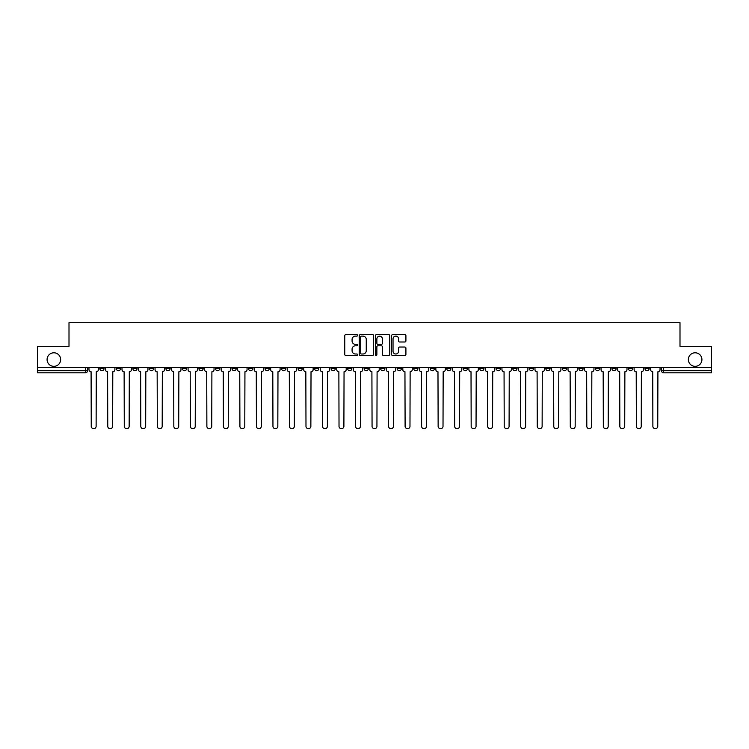 <?xml version="1.0" encoding="UTF-8"?>
<svg xmlns="http://www.w3.org/2000/svg" width="749" height="749" viewBox="0 0 749 749"><rect width="100%" height="100%" fill="white"/><g stroke="black" fill="none" stroke-linecap="round" stroke-linejoin="round"><path stroke-width="1.12" d="M357.554 335.393A0.73 0.73 0 0 0 356.833 334.672L345.785 334.672A1.039 1.039 0 0 0 344.746 335.711L344.746 354.417A1.039 1.039 0 0 0 345.785 355.457L356.833 355.457A0.73 0.73 0 0 0 357.554 354.726A0.73 0.73 0 0 0 356.833 354.005L355.401 354.005A3.324 3.324 0 0 1 352.077 350.672L352.077 349.118A3.324 3.324 0 0 1 355.401 345.795L356.833 345.795A0.73 0.73 0 0 0 357.554 345.064A0.73 0.73 0 0 0 356.833 344.334L355.401 344.334A3.324 3.324 0 0 1 352.077 341.01L352.077 339.447A3.324 3.324 0 0 1 355.401 336.123L356.833 336.123A0.73 0.73 0 0 0 357.554 335.393M688.359 359.567A6.778 6.778 0 0 0 695.138 366.345A6.778 6.778 0 0 0 701.916 359.567A6.778 6.778 0 0 0 695.138 352.788A6.778 6.778 0 0 0 688.359 359.567M47.084 359.567A6.778 6.778 0 0 0 53.862 366.345A6.778 6.778 0 0 0 60.641 359.567A6.778 6.778 0 0 0 53.862 352.788A6.778 6.778 0 0 0 47.084 359.567M644.945 367.403L644.945 368.574L649.177 368.574A2.116 2.116 0 0 1 647.061 370.689A2.116 2.116 0 0 1 644.945 368.574L644.945 367.403M545.834 367.403L545.834 368.574L550.066 368.574A2.116 2.116 0 0 1 547.95 370.689A2.116 2.116 0 0 1 545.834 368.574L545.834 367.403M529.309 367.403L529.309 368.574L533.55 368.574A2.116 2.116 0 0 1 531.434 370.689A2.116 2.116 0 0 1 529.309 368.574L529.309 367.403M430.198 367.403L430.198 368.574L434.439 368.574A2.116 2.116 0 0 1 432.313 370.689A2.116 2.116 0 0 1 430.198 368.574L430.198 367.403M413.682 367.403L413.682 368.574L417.914 368.574A2.116 2.116 0 0 1 415.798 370.689A2.116 2.116 0 0 1 413.682 368.574L413.682 367.403M397.157 367.403L397.157 368.574L401.398 368.574A2.116 2.116 0 0 1 399.283 370.689A2.116 2.116 0 0 1 397.157 368.574L397.157 367.403M364.126 367.403L364.126 368.574L368.358 368.574A2.116 2.116 0 0 1 366.242 370.689A2.116 2.116 0 0 1 364.126 368.574L364.126 367.403M331.086 368.574L331.086 367.403L331.086 368.574A2.116 2.116 0 0 0 333.202 370.689A2.116 2.116 0 0 1 331.086 368.574L335.318 368.574A2.116 2.116 0 0 1 333.202 370.689A2.116 2.116 0 0 0 335.318 368.574L335.318 367.403L335.318 368.574M314.561 368.574L314.561 367.403L314.561 368.574A2.116 2.116 0 0 0 316.687 370.689A2.116 2.116 0 0 1 314.561 368.574L318.802 368.574A2.116 2.116 0 0 1 316.687 370.689M298.046 368.574L298.046 367.403L298.046 368.574A2.116 2.116 0 0 0 300.162 370.689A2.116 2.116 0 0 1 298.046 368.574L302.287 368.574A2.116 2.116 0 0 1 300.162 370.689A2.116 2.116 0 0 0 302.287 368.574L302.287 367.403L302.287 368.574M281.53 367.403L281.53 368.574L285.762 368.574A2.116 2.116 0 0 1 283.646 370.689A2.116 2.116 0 0 1 281.53 368.574L281.53 367.403M265.006 367.403L265.006 368.574L269.247 368.574A2.116 2.116 0 0 1 267.131 370.689A2.116 2.116 0 0 1 265.006 368.574L265.006 367.403M248.49 367.403L248.49 368.574L252.722 368.574A2.116 2.116 0 0 1 250.606 370.689A2.116 2.116 0 0 1 248.49 368.574L248.49 367.403M231.975 368.574L231.975 367.403L231.975 368.574A2.116 2.116 0 0 0 234.091 370.689A2.116 2.116 0 0 1 231.975 368.574L236.207 368.574A2.116 2.116 0 0 1 234.091 370.689M198.934 368.574L198.934 367.403L198.934 368.574A2.116 2.116 0 0 0 201.05 370.689A2.116 2.116 0 0 1 198.934 368.574L203.166 368.574A2.116 2.116 0 0 1 201.05 370.689A2.116 2.116 0 0 0 203.166 368.574L203.166 367.403L203.166 368.574M182.419 368.574L182.419 367.403L182.419 368.574A2.116 2.116 0 0 0 184.535 370.689A2.116 2.116 0 0 1 182.419 368.574L186.651 368.574A2.116 2.116 0 0 1 184.535 370.689A2.116 2.116 0 0 0 186.651 368.574L186.651 367.403L186.651 368.574M165.894 368.574L165.894 367.403L165.894 368.574A2.116 2.116 0 0 0 168.01 370.689A2.116 2.116 0 0 1 165.894 368.574L170.135 368.574A2.116 2.116 0 0 1 168.01 370.689A2.116 2.116 0 0 0 170.135 368.574L170.135 367.403L170.135 368.574M149.379 368.574L149.379 367.403L149.379 368.574A2.116 2.116 0 0 0 151.495 370.689A2.116 2.116 0 0 1 149.379 368.574L153.611 368.574A2.116 2.116 0 0 1 151.495 370.689M132.854 368.574L132.854 367.403L132.854 368.574A2.116 2.116 0 0 0 134.979 370.689A2.116 2.116 0 0 1 132.854 368.574L137.095 368.574A2.116 2.116 0 0 1 134.979 370.689A2.116 2.116 0 0 0 137.095 368.574L137.095 367.403L137.095 368.574M116.338 368.574L116.338 367.403L116.338 368.574A2.116 2.116 0 0 0 118.454 370.689A2.116 2.116 0 0 1 116.338 368.574L120.57 368.574A2.116 2.116 0 0 1 118.454 370.689A2.116 2.116 0 0 0 120.57 368.574L120.57 367.403L120.57 368.574M404.872 341.993A1.039 1.039 0 0 0 405.911 340.954L405.911 335.711A1.039 1.039 0 0 0 404.872 334.672L392.607 334.672A1.039 1.039 0 0 0 391.568 335.711L391.568 354.417A1.039 1.039 0 0 0 392.607 355.457L404.872 355.457A1.039 1.039 0 0 0 405.911 354.417L405.911 348.079A1.039 1.039 0 0 0 404.872 347.04L399.629 347.04A1.039 1.039 0 0 0 398.59 348.079L398.59 351.225A2.781 2.781 0 0 1 395.809 354.005A2.781 2.781 0 0 1 393.028 351.225L393.028 338.904A2.781 2.781 0 0 1 395.809 336.123A2.781 2.781 0 0 1 398.59 338.904L398.59 340.954A1.039 1.039 0 0 0 399.629 341.993L404.872 341.993M37.45 367.403L37.45 346.338L69.002 346.338L69.002 322.716L679.998 322.716L679.998 346.338L711.55 346.338L711.55 367.403L37.45 367.403L37.45 370.689L87.539 370.689L87.539 367.403L87.539 370.689A2.116 2.116 0 0 1 85.414 372.805L37.45 372.805L37.45 370.689M373.592 335.711A1.039 1.039 0 0 0 372.553 334.672L360.288 334.672A1.039 1.039 0 0 0 359.248 335.711L359.248 354.417A1.039 1.039 0 0 0 360.288 355.457L372.553 355.457A1.039 1.039 0 0 0 373.592 354.417L373.592 335.711M376.447 334.672L388.712 334.672A1.039 1.039 0 0 1 389.752 335.711L389.752 354.417A1.039 1.039 0 0 1 388.712 355.457L383.469 355.457A1.039 1.039 0 0 1 382.421 354.417L382.421 346.834A1.039 1.039 0 0 0 381.381 345.795L377.908 345.795A1.039 1.039 0 0 0 376.869 346.834L376.869 354.726A0.73 0.73 0 0 1 376.138 355.457A0.73 0.73 0 0 1 375.408 354.726L375.408 335.711A1.039 1.039 0 0 1 376.447 334.672M661.461 367.403L661.461 370.689L711.55 370.689L711.55 372.805L663.586 372.805A2.116 2.116 0 0 1 661.461 370.689A2.116 2.116 0 0 0 663.586 372.805L663.586 367.403M711.55 367.403L711.55 370.689M649.177 367.403L649.177 368.574A2.116 2.116 0 0 1 647.061 370.689M632.662 367.403L632.662 368.574A2.116 2.116 0 0 1 630.546 370.689A2.116 2.116 0 0 1 628.43 368.574L632.662 368.574M628.43 367.403L628.43 368.574M616.146 367.403L616.146 368.574A2.116 2.116 0 0 1 614.021 370.689A2.116 2.116 0 0 1 611.905 368.574L616.146 368.574M611.905 367.403L611.905 368.574M599.621 367.403L599.621 368.574A2.116 2.116 0 0 1 597.505 370.689A2.116 2.116 0 0 1 595.389 368.574A2.116 2.116 0 0 0 597.505 370.689M595.389 367.403L595.389 368.574L599.621 368.574M583.106 367.403L583.106 368.574A2.116 2.116 0 0 1 580.99 370.689A2.116 2.116 0 0 1 578.865 368.574L583.106 368.574M578.865 367.403L578.865 368.574M566.581 367.403L566.581 368.574A2.116 2.116 0 0 1 564.465 370.689A2.116 2.116 0 0 1 562.349 368.574L566.581 368.574M562.349 367.403L562.349 368.574M550.066 367.403L550.066 368.574M533.55 367.403L533.55 368.574L533.55 367.403M517.025 367.403L517.025 368.574A2.116 2.116 0 0 1 514.909 370.689A2.116 2.116 0 0 1 512.793 368.574L517.025 368.574M512.793 367.403L512.793 368.574M500.51 367.403L500.51 368.574A2.116 2.116 0 0 1 498.394 370.689A2.116 2.116 0 0 1 496.278 368.574L500.51 368.574M496.278 367.403L496.278 368.574M483.994 367.403L483.994 368.574A2.116 2.116 0 0 1 481.869 370.689A2.116 2.116 0 0 1 479.753 368.574L483.994 368.574M479.753 367.403L479.753 368.574M467.47 367.403L467.47 368.574A2.116 2.116 0 0 1 465.354 370.689A2.116 2.116 0 0 1 463.238 368.574L467.47 368.574M463.238 367.403L463.238 368.574M450.954 367.403L450.954 368.574A2.116 2.116 0 0 1 448.838 370.689A2.116 2.116 0 0 1 446.713 368.574L450.954 368.574M446.713 367.403L446.713 368.574M434.439 367.403L434.439 368.574A2.116 2.116 0 0 1 432.313 370.689M417.914 367.403L417.914 368.574M401.398 368.574L401.398 367.403L401.398 368.574A2.116 2.116 0 0 1 399.283 370.689M384.874 367.403L384.874 368.574A2.116 2.116 0 0 1 382.758 370.689A2.116 2.116 0 0 1 380.642 368.574A2.116 2.116 0 0 0 382.758 370.689A2.116 2.116 0 0 0 384.874 368.574L380.642 368.574L380.642 367.403M368.358 368.574L368.358 367.403L368.358 368.574A2.116 2.116 0 0 1 366.242 370.689M351.843 367.403L351.843 368.574A2.116 2.116 0 0 1 349.717 370.689A2.116 2.116 0 0 1 347.602 368.574A2.116 2.116 0 0 0 349.717 370.689M347.602 367.403L347.602 368.574L351.843 368.574M318.802 367.403L318.802 368.574L318.802 367.403M285.762 368.574L285.762 367.403L285.762 368.574A2.116 2.116 0 0 1 283.646 370.689M269.247 368.574L269.247 367.403L269.247 368.574A2.116 2.116 0 0 1 267.131 370.689M252.722 368.574L252.722 367.403L252.722 368.574A2.116 2.116 0 0 1 250.606 370.689M236.207 367.403L236.207 368.574L236.207 367.403M219.691 368.574L219.691 367.403L219.691 368.574A2.116 2.116 0 0 1 217.566 370.689A2.116 2.116 0 0 1 215.45 368.574L219.691 368.574A2.116 2.116 0 0 1 217.566 370.689M215.45 367.403L215.45 368.574M153.611 367.403L153.611 368.574L153.611 367.403M104.055 367.403L104.055 368.574A2.116 2.116 0 0 1 101.939 370.689A2.116 2.116 0 0 1 99.823 368.574A2.116 2.116 0 0 0 101.939 370.689A2.116 2.116 0 0 0 104.055 368.574L104.055 367.403M99.823 367.403L99.823 368.574L104.055 368.574M85.414 367.403L85.414 372.805A2.116 2.116 0 0 0 87.539 370.689M361.43 336.123A0.73 0.73 0 0 0 360.7 336.853L360.7 353.275A0.73 0.73 0 0 0 361.43 354.005L362.937 354.005A3.324 3.324 0 0 0 366.261 350.672L366.261 339.447A3.324 3.324 0 0 0 362.937 336.123L361.43 336.123M382.421 338.96A2.781 2.781 0 0 0 379.649 336.179A2.781 2.781 0 0 0 376.869 338.96L376.869 343.295A1.039 1.039 0 0 0 377.908 344.334L381.381 344.334A1.039 1.039 0 0 0 382.421 343.295L382.421 338.96M88.962 369.632L88.962 367.403L88.962 369.632A2.116 2.116 48.4 0 0 91.088 371.747L91.247 426.284A2.434 2.434 48.4 0 0 93.681 428.718A2.434 2.434 48.4 0 0 96.115 426.284L96.275 371.747A2.116 2.116 48.4 0 0 98.391 369.632L98.391 367.403M91.088 371.747L91.247 426.284M96.115 426.284L96.275 371.747M105.487 369.632L105.487 367.403L105.487 369.632A2.116 2.116 48.4 0 0 107.603 371.747L107.762 426.284A2.434 2.434 48.4 0 0 110.197 428.718A2.434 2.434 48.4 0 0 112.631 426.284L112.79 371.747A2.116 2.116 48.4 0 0 114.906 369.632L114.906 367.403M122.003 369.632L122.003 367.403L122.003 369.632A2.116 2.116 48.4 0 0 124.119 371.747L124.278 426.284A2.434 2.434 48.4 0 0 126.712 428.718A2.434 2.434 48.4 0 0 129.156 426.284L129.305 371.747A2.116 2.116 48.4 0 0 131.431 369.632L131.431 367.403M107.603 371.747L107.762 426.284M112.631 426.284L112.79 371.747M124.119 371.747L124.278 426.284M129.156 426.284L129.305 371.747M138.518 369.632L138.518 367.403L138.518 369.632A2.116 2.116 48.4 0 0 140.643 371.747L140.803 426.284A2.434 2.434 48.4 0 0 143.237 428.718A2.434 2.434 48.4 0 0 145.671 426.284L145.83 371.747A2.116 2.116 48.4 0 0 147.946 369.632L147.946 367.403M155.043 369.632L155.043 367.403L155.043 369.632A2.116 2.116 48.4 0 0 157.159 371.747L157.318 426.284A2.434 2.434 48.4 0 0 159.752 428.718A2.434 2.434 48.4 0 0 162.187 426.284L162.346 371.747A2.116 2.116 48.4 0 0 164.462 369.632L164.462 367.403M171.558 369.632L171.558 367.403L171.558 369.632A2.116 2.116 48.4 0 0 173.674 371.747L173.834 426.284A2.434 2.434 48.4 0 0 176.277 428.718A2.434 2.434 48.4 0 0 178.711 426.284L178.871 371.747A2.116 2.116 48.4 0 0 180.986 369.632L180.986 367.403M140.643 371.747L140.803 426.284M145.671 426.284L145.83 371.747M157.159 371.747L157.318 426.284M162.187 426.284L162.346 371.747M173.674 371.747L173.834 426.284M178.711 426.284L178.871 371.747M188.083 369.632L188.083 367.403L188.083 369.632A2.116 2.116 48.4 0 0 190.199 371.747L190.358 426.284A2.434 2.434 48.4 0 0 192.793 428.718A2.434 2.434 48.4 0 0 195.227 426.284L195.386 371.747A2.116 2.116 48.4 0 0 197.502 369.632L197.502 367.403M190.199 371.747L190.358 426.284M195.227 426.284L195.386 371.747M204.599 369.632L204.599 367.403L204.599 369.632A2.116 2.116 48.4 0 0 206.715 371.747L206.874 426.284A2.434 2.434 48.4 0 0 209.308 428.718A2.434 2.434 48.4 0 0 211.742 426.284L211.901 371.747A2.116 2.116 48.4 0 0 214.027 369.632L214.027 367.403M206.715 371.747L206.874 426.284M211.742 426.284L211.901 371.747M221.114 369.632L221.114 367.403L221.114 369.632A2.116 2.116 48.4 0 0 223.239 371.747L223.399 426.284A2.434 2.434 48.4 0 0 225.833 428.718A2.434 2.434 48.4 0 0 228.267 426.284L228.426 371.747A2.116 2.116 48.4 0 0 230.542 369.632L230.542 367.403M223.239 371.747L223.399 426.284M228.267 426.284L228.426 371.747M237.639 369.632L237.639 367.403L237.639 369.632A2.116 2.116 48.4 0 0 239.755 371.747L239.914 426.284A2.434 2.434 48.4 0 0 242.348 428.718A2.434 2.434 48.4 0 0 244.783 426.284L244.942 371.747A2.116 2.116 48.4 0 0 247.058 369.632L247.058 367.403M239.755 371.747L239.914 426.284M244.783 426.284L244.942 371.747M254.154 369.632L254.154 367.403L254.154 369.632A2.116 2.116 48.4 0 0 256.27 371.747L256.43 426.284A2.434 2.434 48.4 0 0 258.864 428.718A2.434 2.434 48.4 0 0 261.307 426.284L261.457 371.747A2.116 2.116 48.4 0 0 263.582 369.632L263.582 367.403M256.27 371.747L256.43 426.284M261.307 426.284L261.457 371.747M270.67 369.632L270.67 367.403L270.67 369.632A2.116 2.116 48.4 0 0 272.795 371.747L272.954 426.284A2.434 2.434 48.4 0 0 275.389 428.718A2.434 2.434 48.4 0 0 277.823 426.284L277.982 371.747A2.116 2.116 48.4 0 0 280.098 369.632L280.098 367.403M272.795 371.747L272.954 426.284M277.823 426.284L277.982 371.747M287.195 369.632L287.195 367.403L287.195 369.632A2.116 2.116 48.4 0 0 289.311 371.747L289.47 426.284A2.434 2.434 48.4 0 0 291.904 428.718A2.434 2.434 48.4 0 0 294.338 426.284L294.497 371.747A2.116 2.116 48.4 0 0 296.613 369.632L296.613 367.403M289.311 371.747L289.47 426.284M294.338 426.284L294.497 371.747M303.71 369.632L303.71 367.403L303.71 369.632A2.116 2.116 48.4 0 0 305.826 371.747L305.985 426.284A2.434 2.434 48.4 0 0 308.429 428.718A2.434 2.434 48.4 0 0 310.863 426.284L311.022 371.747A2.116 2.116 48.4 0 0 313.138 369.632L313.138 367.403M305.826 371.747L305.985 426.284M310.863 426.284L311.022 371.747M320.235 369.632L320.235 367.403L320.235 369.632A2.116 2.116 48.4 0 0 322.351 371.747L322.51 426.284A2.434 2.434 48.4 0 0 324.944 428.718A2.434 2.434 48.4 0 0 327.379 426.284L327.538 371.747A2.116 2.116 48.4 0 0 329.654 369.632L329.654 367.403M322.351 371.747L322.51 426.284M327.379 426.284L327.538 371.747M336.75 369.632L336.75 367.403L336.75 369.632A2.116 2.116 48.4 0 0 338.866 371.747L339.025 426.284A2.434 2.434 48.4 0 0 341.46 428.718A2.434 2.434 48.4 0 0 343.894 426.284L344.053 371.747A2.116 2.116 48.4 0 0 346.178 369.632L346.178 367.403M338.866 371.747L339.025 426.284M343.894 426.284L344.053 371.747M353.266 369.632L353.266 367.403L353.266 369.632A2.116 2.116 48.4 0 0 355.391 371.747L355.541 426.284A2.434 2.434 48.4 0 0 357.985 428.718A2.434 2.434 48.4 0 0 360.419 426.284L360.578 371.747A2.116 2.116 48.4 0 0 362.694 369.632L362.694 367.403M355.391 371.747L355.541 426.284M360.419 426.284L360.578 371.747M369.791 369.632L369.791 367.403L369.791 369.632A2.116 2.116 48.4 0 0 371.907 371.747L372.066 426.284A2.434 2.434 48.4 0 0 374.5 428.718A2.434 2.434 48.4 0 0 376.934 426.284L377.093 371.747A2.116 2.116 48.4 0 0 379.209 369.632L379.209 367.403M371.907 371.747L372.066 426.284M376.934 426.284L377.093 371.747M386.306 369.632L386.306 367.403L386.306 369.632A2.116 2.116 48.4 0 0 388.422 371.747L388.581 426.284A2.434 2.434 48.4 0 0 391.015 428.718A2.434 2.434 48.4 0 0 393.459 426.284L393.609 371.747A2.116 2.116 48.4 0 0 395.734 369.632L395.734 367.403M388.422 371.747L388.581 426.284M393.459 426.284L393.609 371.747M402.822 369.632L402.822 367.403L402.822 369.632A2.116 2.116 48.4 0 0 404.947 371.747L405.106 426.284A2.434 2.434 48.4 0 0 407.54 428.718A2.434 2.434 48.4 0 0 409.975 426.284L410.134 371.747A2.116 2.116 48.4 0 0 412.25 369.632L412.25 367.403M404.947 371.747L405.106 426.284M409.975 426.284L410.134 371.747M419.346 369.632L419.346 367.403L419.346 369.632A2.116 2.116 48.4 0 0 421.462 371.747L421.621 426.284A2.434 2.434 48.4 0 0 424.056 428.718A2.434 2.434 48.4 0 0 426.49 426.284L426.649 371.747A2.116 2.116 48.4 0 0 428.765 369.632L428.765 367.403M421.462 371.747L421.621 426.284M426.49 426.284L426.649 371.747M435.862 369.632L435.862 367.403L435.862 369.632A2.116 2.116 48.4 0 0 437.978 371.747L438.137 426.284A2.434 2.434 48.4 0 0 440.571 428.718A2.434 2.434 48.4 0 0 443.015 426.284L443.174 371.747A2.116 2.116 48.4 0 0 445.29 369.632L445.29 367.403M437.978 371.747L438.137 426.284M443.015 426.284L443.174 371.747M452.387 369.632L452.387 367.403L452.387 369.632A2.116 2.116 48.4 0 0 454.503 371.747L454.662 426.284A2.434 2.434 48.4 0 0 457.096 428.718A2.434 2.434 48.4 0 0 459.53 426.284L459.689 371.747A2.116 2.116 48.4 0 0 461.805 369.632L461.805 367.403M454.503 371.747L454.662 426.284M459.53 426.284L459.689 371.747M468.902 369.632L468.902 367.403L468.902 369.632A2.116 2.116 48.4 0 0 471.018 371.747L471.177 426.284A2.434 2.434 48.4 0 0 473.611 428.718A2.434 2.434 48.4 0 0 476.046 426.284L476.205 371.747A2.116 2.116 48.4 0 0 478.33 369.632L478.33 367.403M471.018 371.747L471.177 426.284M476.046 426.284L476.205 371.747M485.418 369.632L485.418 367.403L485.418 369.632A2.116 2.116 48.4 0 0 487.543 371.747L487.693 426.284A2.434 2.434 48.4 0 0 490.136 428.718A2.434 2.434 48.4 0 0 492.57 426.284L492.73 371.747A2.116 2.116 48.4 0 0 494.846 369.632L494.846 367.403M487.543 371.747L487.693 426.284M492.57 426.284L492.73 371.747M501.942 369.632L501.942 367.403L501.942 369.632A2.116 2.116 48.4 0 0 504.058 371.747L504.217 426.284A2.434 2.434 48.4 0 0 506.652 428.718A2.434 2.434 48.4 0 0 509.086 426.284L509.245 371.747A2.116 2.116 48.4 0 0 511.361 369.632L511.361 367.403M504.058 371.747L504.217 426.284M509.086 426.284L509.245 371.747M518.458 369.632L518.458 367.403L518.458 369.632A2.116 2.116 48.4 0 0 520.574 371.747L520.733 426.284A2.434 2.434 48.4 0 0 523.167 428.718A2.434 2.434 48.4 0 0 525.601 426.284L525.761 371.747A2.116 2.116 48.4 0 0 527.886 369.632L527.886 367.403M520.574 371.747L520.733 426.284M525.601 426.284L525.761 371.747M534.973 369.632L534.973 367.403L534.973 369.632A2.116 2.116 48.4 0 0 537.099 371.747L537.258 426.284A2.434 2.434 48.4 0 0 539.692 428.718A2.434 2.434 48.4 0 0 542.126 426.284L542.285 371.747A2.116 2.116 48.4 0 0 544.401 369.632L544.401 367.403M537.099 371.747L537.258 426.284M542.126 426.284L542.285 371.747M551.498 369.632L551.498 367.403L551.498 369.632A2.116 2.116 48.4 0 0 553.614 371.747L553.773 426.284A2.434 2.434 48.4 0 0 556.207 428.718A2.434 2.434 48.4 0 0 558.642 426.284L558.801 371.747A2.116 2.116 48.4 0 0 560.917 369.632L560.917 367.403M553.614 371.747L553.773 426.284M558.642 426.284L558.801 371.747M568.014 369.632L568.014 367.403L568.014 369.632A2.116 2.116 48.4 0 0 570.129 371.747L570.289 426.284A2.434 2.434 48.4 0 0 572.723 428.718A2.434 2.434 48.4 0 0 575.166 426.284L575.326 371.747A2.116 2.116 48.4 0 0 577.442 369.632L577.442 367.403M570.129 371.747L570.289 426.284M575.166 426.284L575.326 371.747M584.538 369.632L584.538 367.403L584.538 369.632A2.116 2.116 48.4 0 0 586.654 371.747L586.813 426.284A2.434 2.434 48.4 0 0 589.248 428.718A2.434 2.434 48.4 0 0 591.682 426.284L591.841 371.747A2.116 2.116 48.4 0 0 593.957 369.632L593.957 367.403M586.654 371.747L586.813 426.284M591.682 426.284L591.841 371.747M601.054 369.632L601.054 367.403L601.054 369.632A2.116 2.116 48.4 0 0 603.17 371.747L603.329 426.284A2.434 2.434 48.4 0 0 605.763 428.718A2.434 2.434 48.4 0 0 608.197 426.284L608.357 371.747A2.116 2.116 48.4 0 0 610.482 369.632L610.482 367.403M603.17 371.747L603.329 426.284M608.197 426.284L608.357 371.747M617.569 369.632L617.569 367.403L617.569 369.632A2.116 2.116 48.4 0 0 619.695 371.747L619.844 426.284A2.434 2.434 48.4 0 0 622.288 428.718A2.434 2.434 48.4 0 0 624.722 426.284L624.881 371.747A2.116 2.116 48.4 0 0 626.997 369.632L626.997 367.403M619.695 371.747L619.844 426.284M624.722 426.284L624.881 371.747M634.094 369.632L634.094 367.403L634.094 369.632A2.116 2.116 48.4 0 0 636.21 371.747L636.369 426.284A2.434 2.434 48.4 0 0 638.803 428.718A2.434 2.434 48.4 0 0 641.238 426.284L641.397 371.747A2.116 2.116 48.4 0 0 643.513 369.632L643.513 367.403M636.21 371.747L636.369 426.284M641.238 426.284L641.397 371.747M650.609 369.632L650.609 367.403L650.609 369.632A2.116 2.116 48.4 0 0 652.725 371.747L652.885 426.284A2.434 2.434 48.4 0 0 655.319 428.718A2.434 2.434 48.4 0 0 657.753 426.284L657.912 371.747A2.116 2.116 48.4 0 0 660.038 369.632L660.038 367.403M652.725 371.747L652.885 426.284M657.753 426.284L657.912 371.747"/></g></svg>
